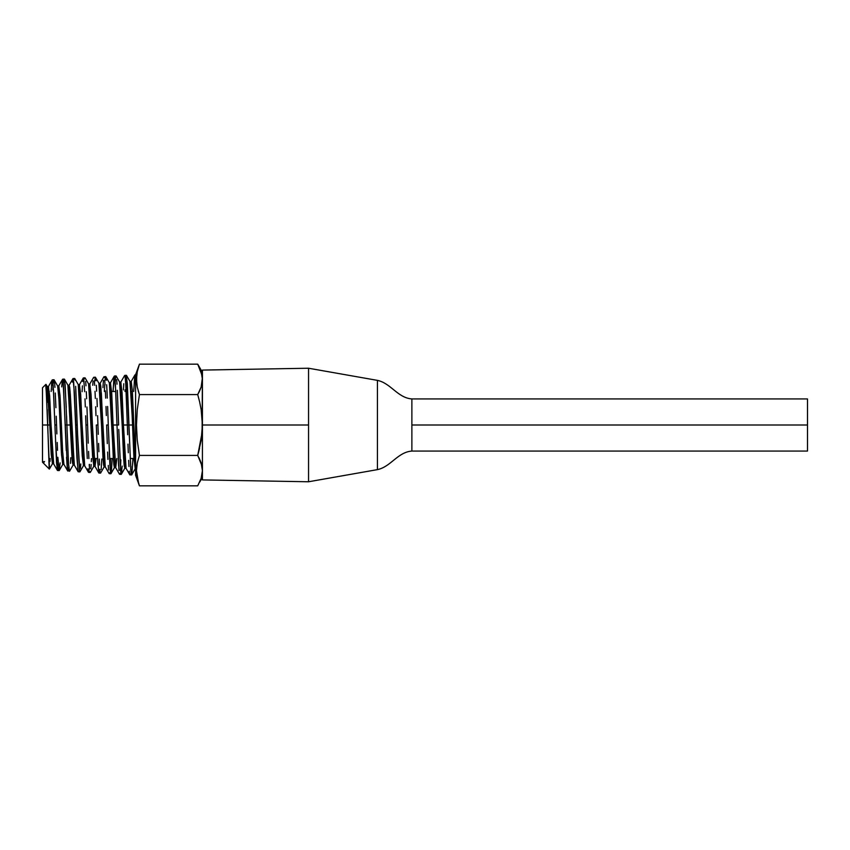 <?xml version="1.0" encoding="UTF-8"?>
<svg xmlns="http://www.w3.org/2000/svg" width="850" height="850" viewBox="0 0 850 850"><rect width="100%" height="100%" fill="white"/><g stroke="black" fill="none" stroke-linecap="round" stroke-linejoin="round"><path stroke-width="1.27" d="M308.55 481.769L308.55 368.231L377.432 380.375L308.55 368.231L308.55 425L202.428 425L202.428 479.921L202.428 425L308.55 425L308.55 481.769L308.55 368.231L308.55 481.769L377.432 469.625L308.55 481.769L202.428 479.921M308.55 368.231L202.428 370.079L202.098 432.692L197.721 455.419L201.864 465.534M202.428 370.079L202.428 425L201.163 440.332L197.721 455.419L199.591 448.269M377.432 380.375C390.947 383.223 397.587 397.853 411.878 398.937C397.587 397.853 390.947 383.223 377.432 380.375L377.432 469.625L377.432 380.375M411.878 451.063C397.587 452.147 390.947 466.777 377.432 469.625C390.947 466.777 397.587 452.147 411.878 451.063L411.878 425L411.878 451.063L807.5 451.063L807.5 425L411.878 425L411.878 398.937L411.878 425L807.5 425L807.5 398.937L807.5 451.063M138.646 483.544L136.468 470.634L137.254 463.027L139.432 455.419L137.254 440.215L136.468 425L135.586 425L135.586 475.267L135.586 425L136.468 425L137.254 409.774L139.432 394.581L138.189 390.777M136.669 466.831L137.254 463.027M53.157 385.231L52.849 389.98M54.145 379.95L54.634 383.191L53.784 380.035M55.271 393.008L55.919 407.681L55.271 393.008M56.238 416.192L56.568 425L56.238 416.192M51.138 391.489L52.052 380.545L52.339 379.822L52.636 380.481L53.21 385.815L54.931 425L56.568 425L54.931 425L56.546 462.846L57.524 470.496L55.516 440.746M53.975 379.727L52.349 379.822L53.497 390.309L55.261 433.861M61.721 386.899L62.369 380.067L62.688 379.196L63.017 380.078L65.269 425L66.906 425L65.131 384.529L64.324 379.089L63.676 382.585M72.388 382.096L73.036 378.558L73.684 382.107L75.618 425L77.244 425L75.82 389.406M75.129 380.248L74.672 378.462L74.991 379.355L74.672 378.462L74.343 379.344M72.718 379.44L72.909 378.696M83.374 377.921L85 377.825L84.692 378.728L85.011 377.825L85.34 378.739L85.17 378.059M85.659 381.427L85.978 385.783L85.659 381.427M86.307 391.669L86.626 398.788L86.307 391.669M86.944 406.959L87.274 415.809L86.944 406.959M87.593 425L87.274 415.809L87.593 425L85.967 425L87.593 425L87.922 434.286L87.593 425M85.637 415.799L86.934 451.329L85.637 415.799M85 398.841L85.319 406.991L85 398.841M82.726 381.501L83.385 377.921L83.704 378.834L84.671 391.712M83.056 378.824L83.385 377.921L83.056 378.824M82.089 391.691L82.407 385.858M95.189 377.421L95.678 378.123L95.349 377.198L94.711 380.821M96.316 385.263L96.645 391.191L96.316 385.263M96.964 398.448L97.293 406.704L96.964 398.448M97.612 415.65L97.931 425L97.612 415.65M96.305 425L97.931 425L96.305 425L97.601 458.979L98.897 473.025L97.761 462.134L96.305 425M95.657 406.746L95.986 415.714L95.657 406.746M95.009 391.276L95.338 398.522L95.009 391.276M94.371 380.938L94.69 385.348L94.371 380.938M93.404 378.207L93.882 377.527M92.756 385.316L93.075 380.906M104.731 384.71L104.401 390.745L104.731 384.71M105.698 376.561L105.379 377.485L105.698 376.561L106.346 380.269L106.016 377.496M106.664 384.731L106.994 390.766L106.664 384.731M107.631 406.47L107.961 415.576L107.631 406.47M106.654 425L108.279 425L106.654 425L106.973 434.509L106.654 425M106.006 406.513L106.324 415.565L106.006 406.513M105.358 390.841L105.687 398.14L105.358 390.841M104.709 380.354L105.039 384.806L104.709 380.354M103.743 377.581L104.072 376.656L104.391 377.591M102.935 387.642L103.424 380.343M115.069 384.189L115.218 381.841M116.036 375.923L115.717 376.869L116.036 375.923L116.365 376.879L116.036 375.923L114.41 376.029L115.706 390.362L116.992 425L118.628 425L117.332 390.309L118.628 425L116.992 425L118.936 470.496M116.684 379.663L117.013 384.2M113.061 391.489L114.282 376.178M125.088 389.831L125.014 391.489L125.088 389.831M132.929 458.511L131.867 474.056L131.336 474.619L130.794 470.082L128.966 425L127.33 425L125.726 383.754L125.078 376.337L124.748 375.392L124.429 376.348L124.748 375.392L125.078 376.337L125.726 383.754L127.33 425L128.966 425L127.341 383.69L126.225 375.53M123.463 389.938L123.781 383.754M56.886 433.914L56.568 425L56.886 433.914M57.534 450.341L57.216 442.457L57.534 450.341M60.127 462.889L59.16 470.592L57.853 457.268M58.182 462.921L59.16 470.592L57.513 470.496M69.817 470.337L69.498 471.229L69.169 470.337L68.521 463.452L66.906 425L65.269 425L67.543 470.241M67.596 470.475L69.488 471.229L68.521 463.452L66.906 425L70.465 425L66.906 425L66.576 415.926M70.784 457.661L70.465 463.431M75.639 386.325L77.573 434.138L77.244 425L75.618 425L76.914 458.076L78.211 471.761L79.836 471.856L77.573 434.138L79.517 470.964M80.814 463.951L80.484 468.286M88.241 443.169L87.922 434.286L88.241 443.169M88.889 458.586L88.559 451.403L88.889 458.586M89.537 468.892L89.207 464.504L89.537 468.892M90.504 471.569L90.185 472.494L89.856 471.58M91.152 464.472L90.833 468.86L91.152 464.472M91.481 458.564L91.311 461.688M89.367 466.777L89.516 464.397L89.367 466.777M88.23 471.484L87.901 468.786M87.252 458.511L86.934 451.329M98.26 434.361L97.931 425L98.26 434.361M98.908 451.733L98.589 443.424L98.908 451.733M99.556 465.024L99.238 459.032L99.556 465.024M100.045 471.049L99.875 469.455L100.045 471.049M98.897 473.025L100.523 473.121L100.853 472.196L100.523 473.121L100.204 472.207M101.819 459.011L101.171 469.455M110.543 472.823L110.872 473.758L111.35 471.644L112.2 458.511L110.872 473.758L110.234 470.029L108.279 425L109.905 465.545M110.532 459.382L110.213 465.449L110.532 459.382M110.054 467.808L110.213 465.449L110.054 467.808M109.076 473.429L108.917 472.728L109.076 473.429M108.598 469.965L108.269 465.471L108.598 469.965M107.939 459.404L107.621 452.051L107.939 459.404M107.291 443.615L106.973 434.509M122.177 466.055L121.21 474.385L120.562 470.634L118.766 429.42M121.369 474.151L120.891 473.439L121.369 474.151L121.858 470.613M120.392 468.403L120.222 470.528M130.889 466.512L130.719 469.104M129.604 473.96L129.285 471.134L129.604 473.96M128.956 466.522L128.637 460.328L128.956 466.522M128.308 452.742L127.978 444.125L128.308 452.742M127.659 434.733L127.33 425L127.659 434.733M45.932 384.338L42.5 387.77L42.5 425L47.632 425L45.964 384.328L47.313 386.623L46.516 389.704M49.491 468.669L47.632 425L42.5 425L42.5 462.23L42.5 387.77M49.991 461.465L50.107 458.511M132.526 425L128.966 425L132.526 425M127.33 425L122.177 425L127.33 425M118.607 465.991L116.992 425L113.124 425L116.992 425L115.387 384.296L114.41 376.029M51.064 425L47.632 425L51.064 425M202.098 466.767L202.428 470.634L201.163 462.942L197.721 455.419L139.432 455.419L197.721 455.419L201.153 462.942L199.049 457.874M201.153 478.327L197.721 485.839L139.432 485.839L197.721 485.839L201.153 478.327L202.428 470.634L201.163 478.316M202.428 477.689L199.676 482.088M202.098 417.244L202.428 425L201.142 409.562L202.098 417.244M199.654 402.007L201.142 409.562L199.654 402.007M199.665 390.841L197.721 394.581L139.432 394.581L197.721 394.581L201.153 387.058L199.665 390.841M139.432 455.419L137.254 440.215L136.468 425L137.254 409.774L139.432 394.581L137.254 386.973L136.468 379.366L136.669 383.169L136.669 375.572L136.468 379.366L137.254 371.769L139.432 364.161L197.721 364.161L202.098 375.509L202.428 379.366L201.153 387.058L202.385 377.953M198.836 366.212L198.401 365.373M201.153 371.684L197.721 364.161L201.163 371.684L202.428 379.366M199.028 392.169L199.676 390.83M135.001 374.839L131.123 381.544L132.239 389.406L135.586 463.569L132.324 390.66L131.229 381.448L129.944 381.448L135.586 468.871M124.769 468.233L126.055 468.233L120.891 382.086L119.595 382.086L124.769 468.233L125.418 464.939L124.876 468.138L124.228 465.917L123.579 457.491L120.998 396.716L119.701 382.181L116.131 376.008M114.314 376.114L110.436 382.819L111.722 393.146L114.314 453.029L115.611 467.5L116.811 458.511L115.717 467.596L110.543 382.723L109.246 382.723M103.966 376.752L100.088 383.456L101.384 393.592L103.966 452.572L105.262 466.862L100.831 386.378L100.204 383.361L98.908 383.361L104.082 466.958L104.731 463.771L104.189 466.862L103.551 464.769L102.903 456.641L100.311 397.651L99.025 383.456L95.444 377.283M93.627 377.379L89.749 384.083L91.035 394.06L93.627 452.147L94.913 466.225L96.061 458.511L95.03 466.331L89.856 383.987L88.57 383.987L93.734 466.331L94.382 463.186M84.692 465.694L79.517 384.614L78.221 384.614L83.396 465.694L84.692 465.694M69.179 385.252L67.883 385.252L73.058 465.067L74.343 465.067L69.179 385.252L68.531 388.28L69.062 385.348L69.7 387.303L70.348 394.995L74.226 464.971L78.115 471.676M62.592 379.281L58.714 385.985L60.01 395.441L62.592 450.84L63.888 464.334L62.624 451.371L60.095 396.865L58.831 385.879L57.534 385.879M48.482 386.516L47.196 386.516L52.36 463.803L53.656 463.803L48.482 386.516L47.844 389.449M44.551 461.539L43.446 463.059L43.467 461.603M52.36 463.803L53.008 460.849M59.256 470.507L62.826 464.334L61.529 454.814L58.947 399.404L57.651 385.985L58.916 398.884L61.444 453.401L62.709 464.44L64.005 464.44M73.058 465.067L73.695 462.017L73.174 464.971L72.526 463.016L71.878 455.292L68 385.348L64.43 379.174M110.957 473.673L114.537 467.5L113.241 457.056L110.659 397.173L109.363 382.819L113.794 464.472L114.421 467.596L115.717 467.596M135.447 375.817L135.586 374.733L135.586 376.879L134.884 375.179M51.765 382.638L51.478 386.017M52.243 379.918L48.365 386.623L49.661 395.856L52.243 450.362L53.539 463.696L57.417 470.401M83.279 378.006L79.401 384.721L80.697 394.527L83.279 451.722L84.575 465.598L88.453 472.303M124.652 375.477L120.774 382.181L122.071 392.721L124.663 453.507L125.949 468.138L129.827 474.842M130.252 473.971L130.082 474.683M120.87 459.839L120.551 465.981M119.903 473.333L119.584 474.289L121.21 474.385M113.921 378.133L113.114 390.341M109.565 472.717L109.246 473.652L110.861 473.758M105.687 376.561L103.902 376.89M99.546 469.37L99.057 472.791M89.197 468.775L88.868 471.474M84.033 381.512L83.385 377.921M77.892 470.868L74.332 392.179L73.036 378.558L74.662 378.462M68.51 467.617L68.191 470.231M67.224 467.617L66.555 457.215M66.247 450.617L63.336 382.691M63.017 380.078L62.507 379.472M58.172 467.011L57.853 469.614M131.644 474.948L135.214 468.775L133.918 457.906L131.336 396.217L130.039 381.544L126.469 375.371M90.281 472.398L93.851 466.225L92.565 456.206L88.687 384.083L85.106 377.91M79.942 471.771L83.512 465.598L82.216 455.759L79.634 398.576L78.338 384.721L74.768 378.547M49.396 469.03L52.487 463.696L51.191 454.357L48.609 399.861L47.313 386.623M45.751 385.05L47.016 402.475M47.218 409.498L49.162 468.403M53.338 383.159L53.656 380.587M54.634 383.191L54.953 387.366M64.642 379.982L66.268 407.447M93.723 377.294L95.349 377.198L95.997 380.832M104.369 391.489L104.401 390.745M105.049 380.237L105.379 377.485M106.994 390.766L107.312 398.108M107.961 415.576L108.279 425M115.228 381.714L115.717 376.869M118.798 430.174L120.891 473.439M125.736 379.058L126.055 376.252M126.544 375.541L130.974 472.217M129.923 474.916L131.718 474.778M131.867 474.056L132.844 460.371M135.586 376.794L135.586 425L135.586 374.733L139.156 364.937M133.716 391.489L134.704 376.199M137.254 386.973L136.669 383.169M199.591 401.731L197.731 394.623M135.586 475.267L139.432 485.839L137.254 478.231L136.468 470.634M137.254 371.769L139.432 364.161L197.721 364.161L202.428 372.311M807.5 398.937L411.878 398.937M64.324 379.089L62.688 379.196M126.384 375.296L124.748 375.392M90.174 472.494L88.549 472.388M49.332 469.062L42.5 462.23M133.96 458.511L130.178 458.511M124.929 458.511L123.643 458.511M113.326 458.511L109.522 458.511M104.306 458.511L103.02 458.511M97.58 458.511L93.999 458.511M73.387 458.511L72.101 458.511M132.377 391.489L131.081 391.489M115.749 391.489L111.626 391.489M70.104 391.489L68.818 391.489M49.332 391.489L48.036 391.489M105.368 466.958L104.082 466.958M95.03 466.331L93.734 466.331M63.888 464.334L67.766 471.038M69.062 385.348L72.941 378.643M94.913 466.225L98.802 472.94M105.262 466.862L109.14 473.567M115.611 467.5L119.478 474.204M124.876 468.138L121.306 474.311M109.363 382.819L105.793 376.646M104.189 466.862L100.619 473.036M73.174 464.971L69.604 471.134M57.651 385.985L54.081 379.812"/></g></svg>
